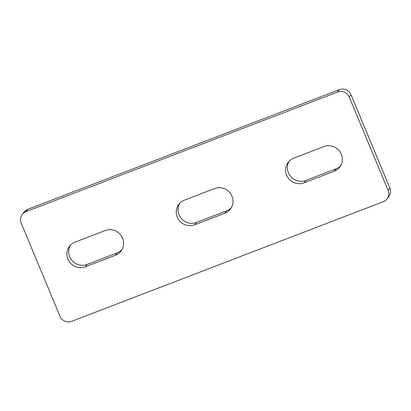 <?xml version="1.0" encoding="UTF-8"?>
<svg xmlns="http://www.w3.org/2000/svg" width="411" height="411" viewBox="0 0 411 411"><rect width="100%" height="100%" fill="white"/><g stroke="black" fill="none" stroke-linecap="round" stroke-linejoin="round"><path stroke-width="0.62" d="M337.631 92.007L25.955 211.675A8.985 8.708 -143.4 0 0 22.168 214.542A8.985 8.708 -143.4 0 0 21.177 223.05L59.985 316.285A8.985 8.708 -143.4 0 0 71.612 321.361L383.288 201.688A8.985 8.708 -143.4 0 0 387.075 198.821A8.985 8.708 -143.4 0 0 388.066 190.314L349.258 97.083A8.985 8.708 -143.4 0 0 337.631 92.007L339.388 89.639L27.712 209.312L25.955 211.675M115.434 255.236A13.476 13.065 -143.4 0 0 121.117 250.936A13.476 13.065 -143.4 0 0 120.742 234.994A13.476 13.065 -143.4 0 0 105.165 230.561L75.09 242.105A13.476 13.065 -143.4 0 0 69.408 246.405A13.476 13.065 -143.4 0 0 69.783 262.346A13.476 13.065 -143.4 0 0 85.36 266.785L115.434 255.236L117.192 252.873A13.476 13.065 -143.4 0 0 121.928 249.703M224.796 213.247A13.476 13.065 -143.4 0 0 230.473 208.947A13.476 13.065 -143.4 0 0 230.098 193.006A13.476 13.065 -143.4 0 0 214.521 188.572L184.447 200.116A13.476 13.065 -143.4 0 0 178.764 204.416A13.476 13.065 -143.4 0 0 179.145 220.358A13.476 13.065 -143.4 0 0 194.722 224.796L224.796 213.247L226.553 210.884A13.476 13.065 -143.4 0 0 231.285 207.714M293.808 158.127A13.476 13.065 -143.4 0 0 288.126 162.427A13.476 13.065 -143.4 0 0 288.501 178.369A13.476 13.065 -143.4 0 0 304.078 182.808L334.153 171.259A13.476 13.065 -143.4 0 0 339.835 166.958A13.476 13.065 -143.4 0 0 339.46 151.017A13.476 13.065 -143.4 0 0 323.883 146.578L293.808 158.127M22.168 214.542L23.925 212.179A8.985 8.708 36.6 0 1 27.712 209.312M339.388 89.639A8.985 8.708 36.6 0 1 351.015 94.715L349.258 97.083M388.066 190.314L389.823 187.95L351.015 94.715M389.823 187.95A8.985 8.708 36.6 0 1 388.832 196.458L387.075 198.821M70.353 245.275A13.476 13.065 -143.4 0 0 72.028 260.569A13.476 13.065 -143.4 0 0 87.117 264.422L117.192 252.873M179.715 203.286A13.476 13.065 -143.4 0 0 181.385 218.58A13.476 13.065 -143.4 0 0 196.479 222.428L226.553 210.884M289.072 161.297A13.476 13.065 -143.4 0 0 290.747 176.591A13.476 13.065 -143.4 0 0 305.835 180.439L335.91 168.895A13.476 13.065 -143.4 0 0 340.647 165.725M85.36 266.785L87.117 264.422M304.078 182.808L305.835 180.439M334.153 171.259L335.91 168.895M194.722 224.796L196.479 222.428"/></g></svg>

